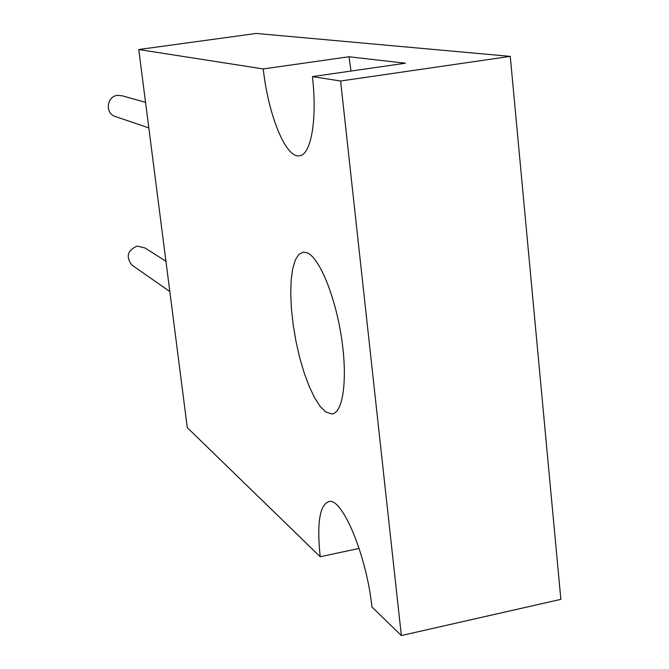 <?xml version="1.0" encoding="UTF-8"?>
<svg xmlns="http://www.w3.org/2000/svg" width="669" height="669" viewBox="0 0 669 669"><rect width="100%" height="100%" fill="white"/><g stroke="black" fill="none" stroke-linecap="round" stroke-linejoin="round"><path stroke-width="1" d="M401.341 635.55L560.856 599.357L510.263 56.372L340.605 81.008L312.423 76.609C317.482 119.893 310.909 155.593 299.16 155.81C285.529 157.959 268.286 114.775 263.235 68.94L138.759 49.523L187.295 427.642L320.192 556.725C316.713 522.999 319.698 504.585 329.148 501.482C342.461 498.004 366.645 555.713 371.914 606.959L401.341 635.55L340.605 81.008M138.759 49.523L256.311 33.45L510.263 56.372M359.136 548.429L320.192 556.725M350.999 71.056L349.034 56.765L405.414 63.221L312.423 76.609M349.034 56.765L263.235 68.94M325.602 411.853L331.791 413.952C343.046 413.442 347.863 379.557 341.533 337.979C335.328 296.417 319.573 258.109 307.389 252.882L303.325 252.088L298.867 254.354L295.272 260.049L292.671 268.838L291.149 280.286L290.739 293.875L291.441 309.036L293.231 325.142L296.016 341.558L299.687 357.647L304.119 372.758L309.128 386.272L314.53 397.629L320.1 406.3L325.602 411.853M165.937 261.278L144.956 247.948L137.178 246.083C127.503 250.29 125.697 256.578 131.743 264.941L133.031 265.844M145.541 102.357L122.335 95.826L117.435 95.366C106.923 96.336 104.824 112.777 114.742 116.306L116.013 116.74M299.821 155.71L299.16 155.81M333.087 413.701L331.791 413.952M169.826 291.55L131.743 264.941M148.819 127.913L114.742 116.306"/></g></svg>
